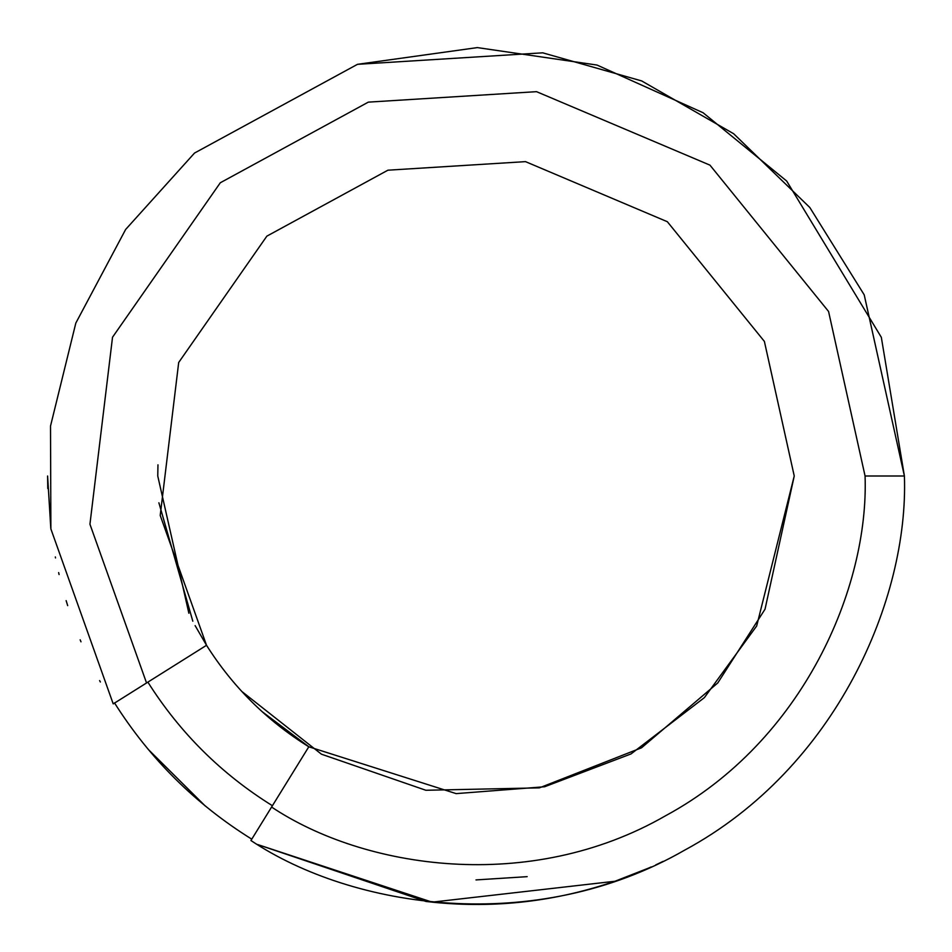 <?xml version="1.0" encoding="UTF-8"?>
<svg xmlns="http://www.w3.org/2000/svg" width="952" height="952" viewBox="0 0 952 952"><rect width="100%" height="100%" fill="white"/><g stroke="black" fill="none" stroke-linecap="round" stroke-linejoin="round"><path stroke-width="1.43" d="M904.4 476L881.326 337.305L786.673 181.023L703.088 112.741L597.047 65.057L477.357 47.6L357.5 64.319L194.529 153.046L125.64 229.468L75.827 323.073L50.516 426.056L50.884 528.943L113.157 703.742L50.884 528.943L50.516 426.056L75.827 323.073L125.64 229.468L194.529 153.046L357.5 64.319L542.711 52.824L641.684 80.932L733.647 133.732L809.819 207.5L864.214 294.846L904.4 476L864.214 294.846L809.819 207.5L733.647 133.732L641.684 80.932L542.711 52.824L357.5 64.319L477.357 47.6L597.047 65.057L703.088 112.741L786.673 181.023L881.326 337.305L904.4 476C908.755 598.332 836.713 767.943 684.702 850.124C534.905 936.292 352.74 908.494 250.935 840.521C352.74 908.494 534.905 936.292 684.702 850.124C836.713 767.943 908.755 598.332 904.4 476L865.071 476L904.4 476M206.525 645.289L113.24 703.885L146.548 682.965L89.94 524.219L112.526 337.222L220.305 182.76L368.317 102.138L536.523 91.666L709.954 165.136L828.561 311.459L865.071 476C869.021 587.098 803.595 741.132 665.531 815.781C529.49 894.035 364.057 868.783 271.594 807.046L250.935 840.521L271.594 807.046C364.057 868.783 529.49 894.035 665.531 815.781C803.595 741.132 869.021 587.098 865.071 476L828.561 311.459L709.954 165.136L536.523 91.666L368.317 102.138L220.305 182.76L112.526 337.222L89.94 524.219L146.548 682.965L206.525 645.289L160.21 515.437L178.69 362.486L266.858 236.144L387.916 170.194L525.504 161.638L667.364 221.733L764.385 341.411L794.242 476L756.673 625.988L704.373 697.637L631.033 753.924L544.603 786.757L456.163 793.623L308.805 746.784L271.594 807.046L308.805 746.784L456.163 793.623L544.603 786.757L631.033 753.924L704.373 697.637L756.673 625.988L794.242 476L764.385 341.411L667.364 221.733L525.504 161.638L387.916 170.194L266.858 236.144L178.69 362.486L160.21 515.437L206.525 645.289C232.871 686.928 266.965 720.759 308.805 746.784C266.965 720.759 232.871 686.928 206.525 645.289L195.112 625.595M50.789 528.217L47.6 476L47.778 488.531M55.323 556.956L55.513 557.943M58.631 572.592L59.083 574.544M66.128 600.629L67.687 605.639M80.158 639.815L80.991 641.827M99.603 680.585L100.365 681.977M251.768 839.164C195.6 804.226 149.845 758.803 114.502 702.897C149.845 758.803 195.6 804.226 251.768 839.164M425.996 901.473L436.456 902.567L425.996 901.473L257.48 844.483L432.137 902.151L257.48 844.483M647.967 868.367L615.623 881.005L648.395 868.176M614.873 881.266L432.137 902.151C495.635 908.696 557.527 901.389 617.836 880.243M663.08 861.393L657.749 863.94M657.261 864.166L655.773 864.856M642.398 870.759L640.113 871.723M639.577 871.937L638.84 872.246M633.746 874.305L630.224 875.673M627.082 876.875L623.227 878.303M616.872 880.576L616.111 880.838M647.895 868.402L645.968 869.236L647.895 868.402M646.61 868.962L651.287 866.891L646.61 868.962M430.53 901.984L257.528 844.507L432.137 902.151M309.067 746.939L262.169 711.691M235.382 684.286L234.739 683.536M192.816 621.204L158.889 502.787M188.865 613.219L157.758 476L157.961 464.838M241.725 691.39L321.431 754.186L425.865 790.267L539.391 787.863L641.505 747.82L717.772 682.941L765.027 609.197L794.242 476M646.253 869.116L642.624 870.663M642.183 870.854L638.185 872.52M633.247 874.495L631.473 875.186M205.144 805.904L148.107 749.272L205.144 805.904M621.704 878.863L622.418 878.601L621.704 878.863M624.619 877.792L627.796 876.602L624.619 877.792M640.315 871.639L640.922 871.377M638.137 872.532L635.032 873.793M272.415 805.725C221.471 774.036 179.952 732.838 147.869 682.132C179.952 732.838 221.471 774.036 272.415 805.725M476 879.922L527.158 876.661"/></g></svg>
